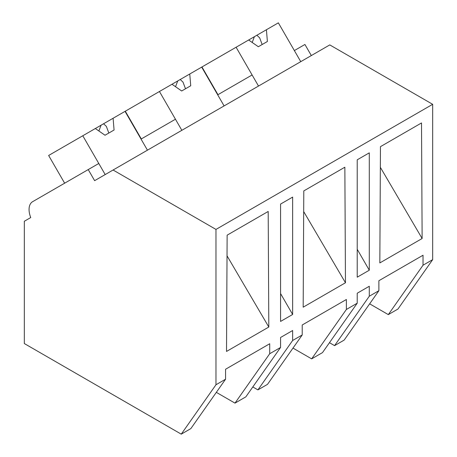 <?xml version="1.0" encoding="UTF-8"?>
<svg xmlns="http://www.w3.org/2000/svg" width="457" height="457" viewBox="0 0 457 457"><rect width="100%" height="100%" fill="white"/><g stroke="black" fill="none" stroke-linecap="round" stroke-linejoin="round"><path stroke-width="0.69" d="M64.643 183.194L48.636 155.477L82.786 135.763L105.19 174.574L98.792 163.48L88.224 169.581L94.628 180.669L329.777 44.906L432.67 104.31L432.67 259.645L397.95 309.041L388.307 314.61L369.644 303.831M388.307 314.61L423.033 265.209L423.033 255.235L378.876 280.724L378.876 290.698L369.29 296.233L369.29 286.259L357.22 293.228L357.22 303.202L346.372 309.469L346.372 299.495L302.22 324.984L302.22 334.958L292.634 340.494L292.634 330.52L280.564 337.489L280.564 347.463L269.716 353.724L269.716 343.75L225.564 369.245L225.564 379.219L215.972 384.754L181.252 434.15L24.33 343.55L24.33 221.257L30.733 217.561A17.075 9.854 60 0 1 32.596 201.703L88.224 169.581M311.326 55.56L304.922 44.472L294.359 50.573L300.763 61.661L278.353 22.85L266.414 29.745L267.391 41.501L258.336 46.728L248.642 39.999L236.098 47.242L258.508 86.053L252.104 74.965L217.698 94.833L224.101 105.921L201.697 67.11L189.752 74L190.735 85.756L181.68 90.983L171.986 84.259L159.442 91.503L181.852 130.314L175.448 119.226L141.042 139.088L147.445 150.176L125.035 111.365L113.096 118.26L114.073 130.017L105.019 135.243L95.33 128.52L82.786 135.763M432.67 259.645L423.033 265.209M432.67 104.31L215.972 229.42L215.972 384.754M379.836 262.924L422.131 238.508L421.508 122.95L380.453 146.657L379.836 262.924M280.564 321.437L292.634 314.467L292.634 197.104L280.564 204.073L280.564 321.437M268.813 327.023L268.19 211.465L227.135 235.172L226.518 351.439L268.813 327.023L227.026 255.823M357.22 159.819L369.29 152.849L369.29 270.213L357.22 277.182L357.22 159.819M303.174 307.184L303.796 190.912L344.852 167.211L345.469 282.763L303.174 307.184M378.876 290.698L344.155 340.099L334.57 345.635L329.468 342.687M334.57 345.635L369.29 296.233M215.972 229.42L113.085 170.015M357.22 249.299L369.29 270.213M380.344 167.308L422.131 238.508M269.716 353.724L234.989 403.125L244.632 397.561L245.837 396.859L280.564 347.463M234.989 403.125L216.332 392.352M225.564 379.219L190.837 428.615L181.252 434.15M280.564 293.56L292.634 314.467M357.22 303.202L322.499 352.604L311.651 358.865L292.988 348.091M311.651 358.865L346.372 309.469M302.22 334.958L267.499 384.36L257.908 389.89L252.807 386.948M257.908 389.89L292.634 340.494M303.682 211.568L345.469 282.763M217.96 94.679L201.954 66.956L236.098 47.242M266.414 29.745L248.648 39.999M256.874 35.252L259.667 37.857L262.158 44.523M254.395 36.68L252.195 42.467M141.304 138.939L125.298 111.217L159.442 91.503M189.752 74L171.986 84.259M180.212 79.512L183.006 82.111L185.502 88.778M177.739 80.94L175.534 86.721M113.096 118.26L95.33 128.52M103.556 123.767L106.35 126.372L108.84 133.038M101.083 125.195L98.878 130.982"/></g></svg>
